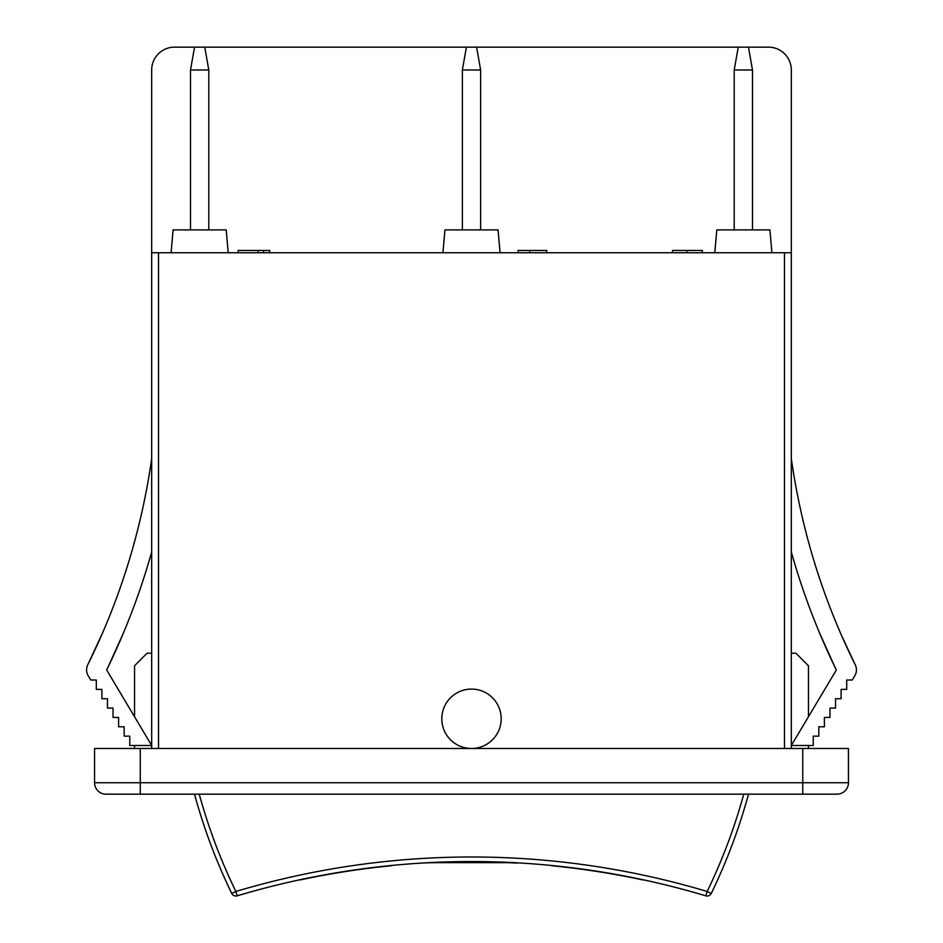 <?xml version="1.0" encoding="UTF-8"?>
<svg xmlns="http://www.w3.org/2000/svg" width="943" height="943" viewBox="0 0 943 943"><rect width="100%" height="100%" fill="white"/><g stroke="black" fill="none" stroke-linecap="round" stroke-linejoin="round"><path stroke-width="1.41" d="M441.807 718.778A29.693 29.693 0 0 1 471.5 689.085A29.693 29.693 0 0 1 501.193 718.778A29.693 29.693 0 0 1 471.5 748.483A29.693 29.693 0 0 1 441.807 718.778M480.635 229.903L480.635 69.994L476.604 47.15L738.239 47.15L734.208 69.994L734.208 229.903M738.239 47.15L748.459 47.15L752.49 69.994L734.208 69.994M752.49 229.903L752.49 69.994M151.682 551.914A697.101 697.101 0 0 1 106.653 669.966L151.682 745.489L129.757 745.489L129.757 736.141L124.181 736.141L124.181 726.782L118.606 726.782L118.606 717.434L113.03 717.434L113.03 708.075L107.455 708.075L107.455 698.728L101.879 698.728L101.879 689.38L96.304 689.38L96.304 680.021L90.728 680.021L88.182 675.742A11.422 11.422 0 0 1 87.758 664.815A677.876 677.876 0 0 0 151.611 459.064A6.849 6.849 0 0 0 151.658 458.581L151.682 458.581M107.95 667.326L123.415 633.048L107.95 667.326A697.101 697.101 0 0 1 106.653 669.966M90.728 680.021L88.182 675.742M87.758 664.815L102.504 633.048L87.758 664.815M748.459 47.15L768.474 47.15A22.844 22.844 0 0 1 791.318 69.994L791.318 252.748L151.682 252.748L151.682 748.483M151.682 252.748L151.682 69.994A22.844 22.844 0 0 1 174.526 47.15L204.761 47.15L208.792 69.994L208.792 229.903M190.51 229.903L190.51 69.994L208.792 69.994M190.51 69.994L194.541 47.15M462.365 229.903L462.365 69.994L480.635 69.994M476.604 47.15L466.396 47.15L462.365 69.994M642.831 879.713L642.831 879.937A817.605 817.605 0 0 0 551.455 865.709L551.455 865.474M391.545 865.474L391.545 865.709A817.605 817.605 0 0 0 300.169 879.937L300.169 879.713M429.289 862.645L513.711 862.645M425.812 862.833L487.189 861.937M439.521 862.409L491.586 862.032L517.188 863.069C519.994 861.678 423.006 861.678 425.812 863.069M501.051 862.091L491.586 861.808M487.189 861.713L455.811 861.713M451.414 861.808L441.949 862.091M503.479 862.409L451.414 862.032M705.835 895.85A4.574 4.574 0 0 0 711.258 893.469L707.144 891.477L705.835 895.85A817.829 817.829 0 0 0 237.164 895.85A4.574 4.574 0 0 1 231.742 893.469A4.574 4.574 0 0 0 237.164 895.85L235.856 891.477L231.742 893.469A571.116 571.116 0 0 1 194.506 794.171M711.258 893.469A571.116 571.116 0 0 0 748.494 794.171M791.318 458.581L791.342 458.581A6.849 6.849 0 0 0 791.389 459.064A677.876 677.876 0 0 0 855.242 664.815A11.422 11.422 0 0 1 854.818 675.742L852.272 680.021L846.696 680.021L846.696 689.38L841.121 689.38L841.121 698.728L835.545 698.728L835.545 708.075L829.97 708.075L829.97 717.434L824.394 717.434L824.394 726.782L818.819 726.782L818.819 736.141L813.243 736.141L813.243 745.489L791.318 745.489L836.347 669.966A697.101 697.101 0 0 1 791.318 551.914M836.347 669.966A697.101 697.101 0 0 1 835.05 667.326L819.585 633.048L835.05 667.326M855.242 664.815L841.604 635.594M808.457 748.483L808.457 745.489M808.457 716.751L808.457 665.782L795.892 653.216L791.318 653.216M791.318 748.483L791.318 252.748M134.543 748.483L134.543 745.489M134.543 716.751L134.543 665.782L147.108 653.216L151.682 653.216M848.441 748.483L848.441 782.749L848.441 748.483L94.559 748.483L94.559 782.749A11.422 11.422 0 0 0 105.981 794.171L837.019 794.171A11.422 11.422 0 0 0 848.441 782.749A11.422 11.422 0 0 1 837.019 794.171M848.441 782.749L140.259 782.749L140.259 794.171L105.981 794.171M238.155 252.748L238.155 250.461L269.733 250.461L269.733 252.748M263.568 252.748L263.568 250.461M257.969 252.748L257.969 250.461M672.512 252.748L672.512 250.461L702.37 250.461L702.37 252.748M518.061 252.748L518.061 250.461L546.763 250.461L546.763 252.748M714.794 252.748L716.798 229.903L769.912 229.903L771.904 252.748M442.939 252.748L444.943 229.903L498.057 229.903L500.061 252.748M228.206 252.748L226.202 229.903L173.088 229.903L171.096 252.748M204.761 47.15L466.396 47.15M743.756 794.171A566.543 566.543 0 0 1 707.144 891.477A822.402 822.402 0 0 0 235.856 891.477A566.543 566.543 0 0 1 199.244 794.171M784.47 252.748L784.47 748.483M158.53 748.483L158.53 252.748M802.741 748.483L802.741 794.171M140.259 748.483L140.259 782.749L94.559 782.749M686.964 252.748L686.964 250.461M529.813 252.748L529.813 250.461"/></g></svg>
